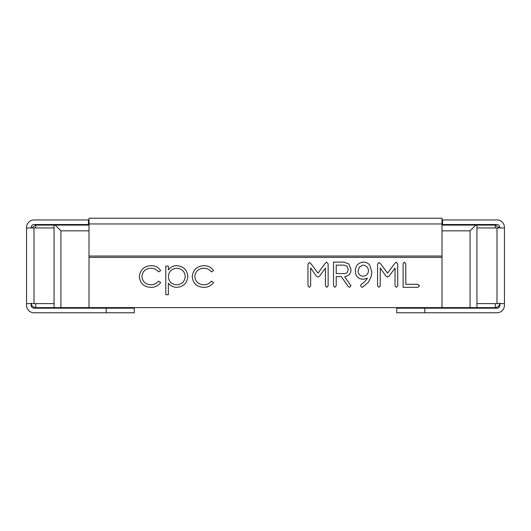 <?xml version="1.0" encoding="UTF-8"?>
<svg xmlns="http://www.w3.org/2000/svg" width="531" height="531" viewBox="0 0 531 531"><rect width="100%" height="100%" fill="white"/><g stroke="black" fill="none" stroke-linecap="round" stroke-linejoin="round"><path stroke-width="0.8" d="M26.55 305.325L26.55 227.965L54.056 227.965L54.056 303.606L26.55 303.606L26.55 305.325A7.447 7.447 0 0 0 33.997 312.772L134.277 312.772L134.277 308.192L33.997 308.192A2.867 2.867 0 0 1 31.137 305.325L31.137 303.606M66.282 219.947L59.226 219.947M26.55 256.911L26.55 246.484M26.55 241.16L26.55 240.682M26.55 237.516L26.55 233.7M26.55 227.965L26.55 227.394A7.447 7.447 0 0 1 33.997 219.947L89.009 219.947M33.997 308.192A2.867 2.867 0 0 1 31.137 305.325M46.887 219.947L50.704 219.947M31.137 227.965L31.137 227.394A2.867 2.867 0 0 1 33.997 224.527L88.438 224.527L88.438 219.947M88.438 224.527L89.009 224.527M35.716 227.965L35.716 225.104L31.468 227.965L35.716 225.104L55.204 225.104L60.932 230.832L89.009 230.832M60.932 230.832L60.932 307.615L441.991 307.615L441.991 257.369L89.009 257.369L89.009 307.615M55.204 225.104L89.009 225.104M89.009 223.956L441.991 223.956L441.991 218.228L89.009 218.228L89.009 257.369M396.279 262.108L397.726 263.947L397.726 285.784L396.378 287.324L395.031 285.797L395.031 268.109L389.283 275.987L387.537 277.043L385.944 276.093L380.242 267.929L380.242 285.797L378.915 287.324L377.554 285.797L377.554 264.119L378.981 262.48L380.727 263.927L387.59 273.166L394.367 263.887L396.279 262.108M343.975 262.108L348.854 264.02L350.998 269.469C351.077 271.845 350.228 273.784 348.442 275.297L344.685 276.757L350.998 285.837L349.504 287.324L348.402 286.674L341.254 276.565L336.203 276.565L336.203 285.771L334.855 287.324L333.514 285.744L333.514 262.108L343.975 262.108M192.242 276.691C193.018 269.761 196.928 266.097 203.964 265.686C208.059 265.653 211.252 267.292 213.548 270.591L211.391 271.925C209.46 269.463 206.917 268.235 203.771 268.255C198.441 268.52 195.454 271.255 194.811 276.465C195.441 281.729 198.435 284.503 203.791 284.782C206.904 284.762 209.44 283.541 211.391 281.111L213.548 282.525C211.132 285.804 207.867 287.41 203.751 287.357C196.875 286.992 193.038 283.435 192.242 276.691M139.348 276.691C140.124 269.761 144.034 266.097 151.069 265.686C155.158 265.653 158.357 267.292 160.654 270.591L158.497 271.925C156.565 269.463 154.023 268.235 150.877 268.255C145.547 268.52 142.56 271.255 141.916 276.465C142.547 281.729 145.54 284.503 150.897 284.782C154.01 284.762 156.545 283.541 158.497 281.111L160.654 282.525C158.238 285.804 154.972 287.41 150.857 287.357C143.981 286.992 140.144 283.435 139.348 276.691M168.367 294.705L165.791 294.705L165.791 266.051L168.367 266.051L168.367 269.927C170.471 267.093 173.285 265.679 176.823 265.686C183.474 266.257 187.144 269.854 187.835 276.465C187.211 283.116 183.567 286.747 176.903 287.357C173.425 287.291 170.577 285.904 168.367 283.196L168.367 294.705M326.691 262.108L328.138 263.947L328.138 285.784L326.791 287.324L325.443 285.797L325.443 268.109L319.695 275.987L317.95 277.043L316.357 276.093L310.655 267.929L310.655 285.797L309.327 287.324L307.967 285.797L307.967 264.119L309.394 262.48L311.139 263.927L318.003 273.166L324.78 263.887L326.691 262.108M369.782 265.181L371.839 272.098L371.222 276.472L368.414 282.26L362.68 287.112L361.963 287.324L360.516 285.724L361.246 284.45L364.77 281.689L367.485 278.198L363.35 279.26C358.219 279.04 355.558 276.366 355.365 271.228C355.412 265.858 358 262.818 363.131 262.108C365.866 262.055 368.083 263.077 369.782 265.181M417.924 284.297L419.444 285.797L417.957 287.324L403.102 287.324L403.102 263.708L404.463 262.108L405.79 263.715L405.79 284.297L417.924 284.297M60.932 307.615L35.716 307.615C32.955 307.323 31.429 305.796 31.137 303.035M441.991 307.615L495.284 307.615C498.045 307.323 499.571 305.796 499.863 303.035M89.009 256.048L441.991 256.048L441.991 257.369M441.991 223.956L441.991 256.048M495.284 227.965L495.284 225.104L441.991 225.104M185.259 276.492C184.715 271.421 181.894 268.679 176.803 268.255C171.639 268.653 168.831 271.427 168.367 276.565C168.851 281.662 171.672 284.404 176.843 284.782C181.907 284.311 184.708 281.543 185.259 276.492M347.095 272.735L348.303 269.489L347.022 266.243L344.028 265.135L336.203 265.135L336.203 273.545L345.396 273.545L347.095 272.735M363.118 276.233C366.423 275.874 368.209 274.023 368.474 270.684C368.162 267.305 366.317 265.454 362.938 265.135L359.368 267.047L358.053 271.228C358.365 274.275 360.058 275.947 363.118 276.233M470.068 307.615L470.068 230.832L441.991 230.832M470.068 230.832L475.796 225.104M476.944 307.615L476.944 225.104M54.056 225.104L54.056 227.965M54.056 303.606L54.056 307.615M495.284 225.104L499.532 227.965L495.284 225.104M504.45 240.968L504.45 239.461M504.45 301.104L504.45 305.325A7.447 7.447 0 0 1 497.003 312.772L424.8 312.772L424.8 308.192L396.723 308.192L396.723 312.772L424.8 312.772M441.991 219.947L497.003 219.947A7.447 7.447 0 0 1 504.45 227.394L504.45 227.965L476.944 227.965M504.45 227.965L504.45 303.606L476.944 303.606M504.45 237.284L504.45 240.994M504.45 246.032L504.45 251.229M499.863 303.606L499.863 305.325A2.867 2.867 0 0 1 497.003 308.192L424.8 308.192M504.45 305.325L504.45 303.606M499.863 305.325A2.867 2.867 0 0 1 497.003 308.192M460.901 219.947L465.906 219.947M466.012 219.947L470.944 219.947M441.991 224.527L497.003 224.527A2.867 2.867 0 0 1 499.863 227.394L499.863 227.965M442.562 219.947L442.562 224.527M33.997 303.606L33.997 227.965M106.2 312.772L106.2 308.192M495.284 307.615L495.284 303.606M35.716 303.606L35.716 307.615M497.003 227.965L497.003 303.606M103.91 307.615L103.333 308.192L103.91 307.615M119.953 307.615L120.524 308.192L119.953 307.615M134.277 308.192L134.277 312.772M396.723 308.192L396.723 312.772M411.047 307.615L410.476 308.192M427.09 307.615L427.667 308.192"/></g></svg>
